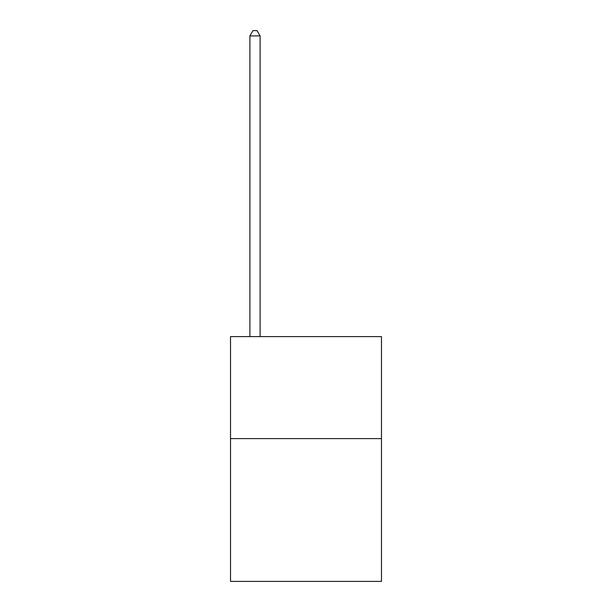 <?xml version="1.0" encoding="UTF-8"?>
<svg xmlns="http://www.w3.org/2000/svg" width="612" height="612" viewBox="0 0 612 612"><rect width="100%" height="100%" fill="white"/><g stroke="black" fill="none" stroke-linecap="round" stroke-linejoin="round"><path stroke-width="0.92" d="M381.483 438.597L381.483 581.4L230.517 581.4L230.517 336.6L381.483 336.6L381.483 438.597L230.517 438.597M260.1 336.6L260.1 35.901L249.903 35.901L249.903 336.6M249.903 35.901L252.963 30.6L257.04 30.6L260.1 35.901"/></g></svg>
